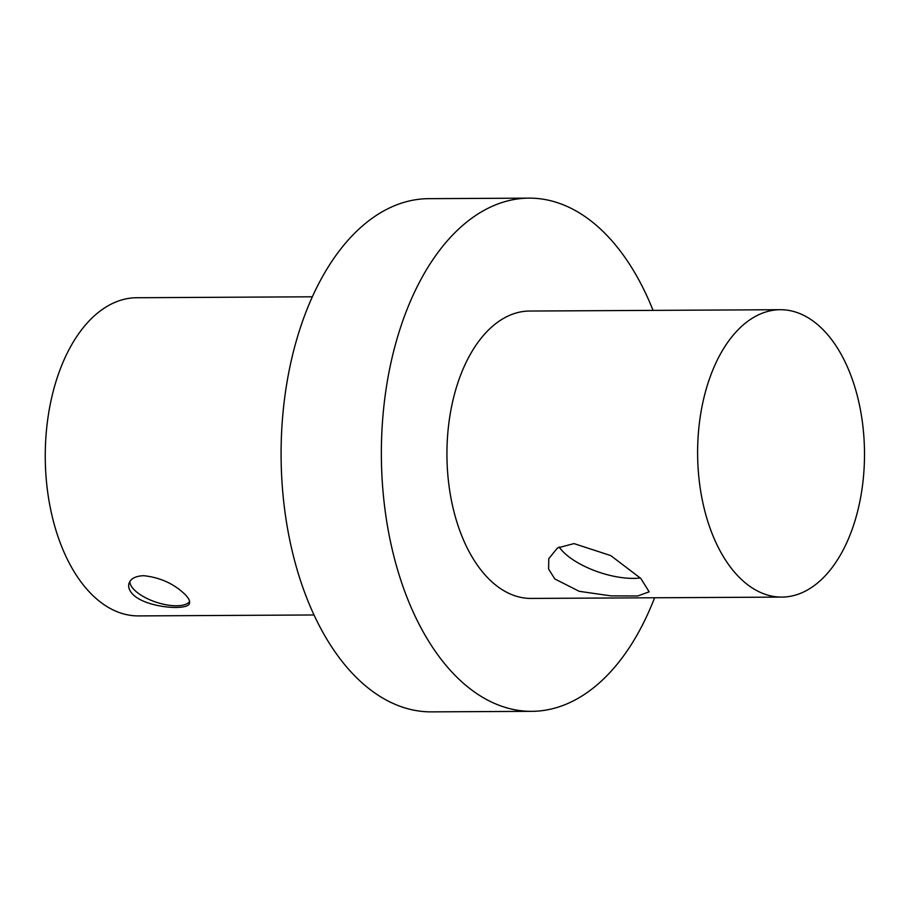 <?xml version="1.0" encoding="UTF-8"?>
<svg xmlns="http://www.w3.org/2000/svg" width="910" height="910" viewBox="0 0 910 910"><rect width="100%" height="100%" fill="white"/><g stroke="black" fill="none" stroke-linecap="round" stroke-linejoin="round"><path stroke-width="1.36" d="M554.782 578.931L548.616 569.057L548.775 558.638L557.534 547.922L574.005 543.6L610.769 555.601L640.845 578.464L649.148 591.841L637.717 595.959L610.997 595.891L579.169 591.307L554.782 578.931M559.161 547.001A52.86 21.578 -161.7 0 0 640.321 577.952M708.481 381.722A143.7 83.447 -90.3 0 1 780.291 309.707A143.7 83.447 -90.3 0 1 864.5 452.964A143.7 83.447 -90.3 0 1 781.815 597.096A143.7 83.447 -90.3 0 1 709.14 525.525A143.7 83.447 -90.3 0 1 708.481 381.722M781.815 597.096L531.133 598.427A143.7 83.447 -90.3 0 1 458.458 526.856A143.7 83.447 -90.3 0 1 457.798 383.053A143.7 83.447 -90.3 0 1 529.609 311.038L780.291 309.707M132.985 594.492C129.254 590.692 127.946 586.939 129.049 583.242C130.79 578.521 135.692 576.007 143.734 575.689C160.114 577.486 173.799 583.663 184.787 594.207C188.552 597.915 190.11 600.918 189.462 603.216C188.677 610.963 146.442 608.096 132.985 594.492M129.88 581.479A31.816 12.99 -161.7 0 0 155.826 602.09A31.816 12.99 -161.7 0 0 189.61 601.635M312.346 296.796L136.796 297.729A159.091 92.388 89.7 0 0 48.207 415.984A159.091 92.388 89.7 0 0 92.035 594.708A159.091 92.388 89.7 0 0 138.479 615.911L314.03 614.978M653.062 310.378A256.597 149.012 89.7 0 0 529.006 198.13L428.735 198.664A256.597 149.012 89.7 0 0 285.854 389.4A256.597 149.012 89.7 0 0 356.549 677.666A256.597 149.012 89.7 0 0 431.465 711.87L531.736 711.336A256.597 149.012 89.7 0 0 654.586 597.779M529.006 198.13A256.597 149.012 89.7 0 0 386.124 388.866A256.597 149.012 89.7 0 0 456.82 677.131A256.597 149.012 89.7 0 0 531.736 711.336"/></g></svg>
